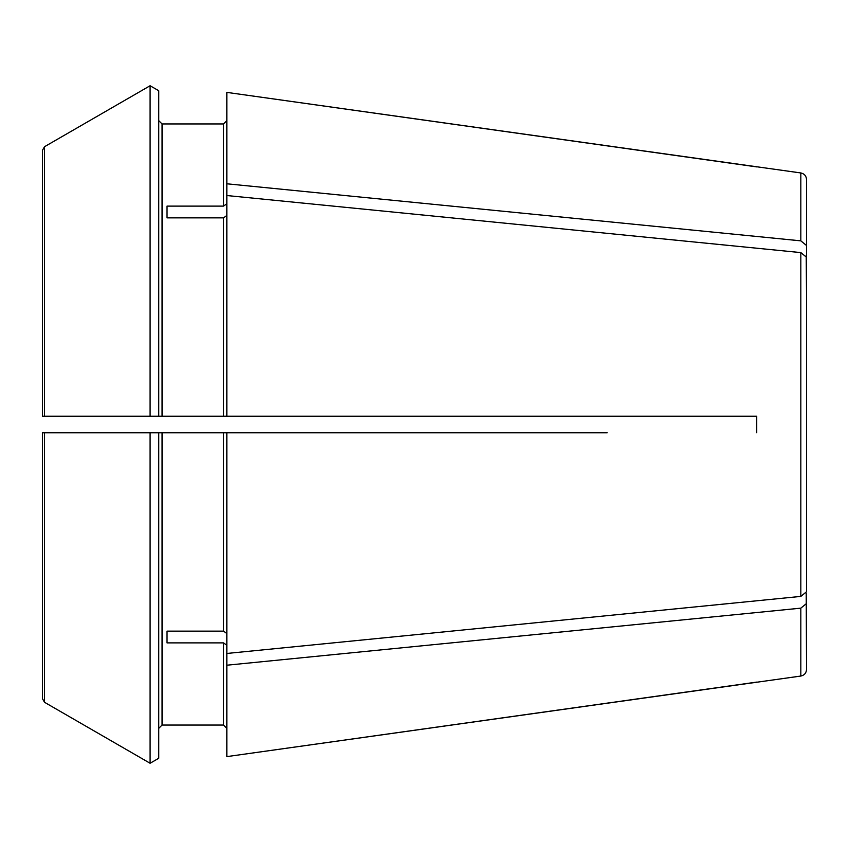 <?xml version="1.0" encoding="UTF-8"?>
<svg xmlns="http://www.w3.org/2000/svg" width="849" height="849" viewBox="0 0 849 849"><rect width="100%" height="100%" fill="white"/><g stroke="black" fill="none" stroke-linecap="round" stroke-linejoin="round"><path stroke-width="1.27" d="M226.832 215.508L223.51 217.853L223.51 416.19L756.714 416.19L756.714 432.81L756.714 416.19L607.215 416.19M226.832 183.787L800.83 240.851L800.83 172.952L226.832 92.382L226.832 195.535L800.83 252.599L806.55 257.258L806.55 591.742L800.83 596.401L226.832 653.465L226.832 665.213L800.83 608.149L806.55 603.49L800.83 608.149L800.83 676.048C804.332 675.305 806.242 673.108 806.55 669.468L806.221 593.143M167.03 217.853L167.03 206.116L167.03 217.853L223.51 217.853M167.03 206.116L223.51 206.116L226.832 203.76M800.83 172.952C804.332 173.695 806.242 175.892 806.55 179.532L806.55 245.51L800.83 240.851L806.55 245.51L806.55 298.381L806.221 255.857M800.83 676.048L226.832 756.618L756.714 682.108M226.832 728.368L223.51 725.046L162.053 725.046L158.731 728.368L162.053 725.046L223.51 725.046L226.832 728.368M49.093 432.81L158.731 432.81L158.731 758.274L150.093 763.262L44.53 702.293L44.53 432.81L150.093 432.81L150.093 763.262L44.53 702.293L42.45 698.685L42.45 432.81L42.45 698.685L44.53 702.293M158.731 758.274L150.093 763.262M150.093 85.738L158.731 90.726L150.093 85.738L44.53 146.707L150.093 85.738L150.093 416.19L44.53 416.19L44.53 146.707L42.45 150.315L42.45 416.19L223.51 416.19M162.053 416.19L162.053 123.954L158.731 120.632L162.053 123.954L223.51 123.954L226.832 120.632L223.51 123.954L223.51 206.116M226.832 645.24L223.51 642.884L167.03 642.884L167.03 631.147L223.51 631.147L226.832 633.492M167.03 642.884L167.03 631.147M607.215 432.81L226.832 432.81L226.832 653.465M49.093 416.19L42.45 416.19L42.45 150.315M150.093 416.19L158.731 416.19L158.731 90.726M44.53 416.19L42.45 416.19L42.45 326.016M226.832 665.213L226.832 756.618M226.832 195.535L226.832 416.19M150.093 432.81L226.832 432.81M44.53 432.81L42.45 432.81M806.55 538.882L806.55 591.742M806.55 310.118L806.55 257.258M756.714 166.892L226.832 92.382M800.83 252.599L800.83 596.401M223.51 642.884L223.51 725.046M223.51 432.81L223.51 631.147M162.053 725.046L162.053 432.81"/></g></svg>
